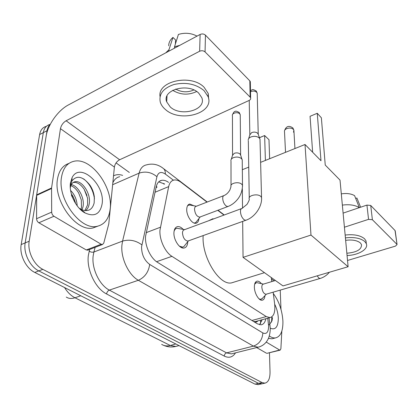 <?xml version="1.0" encoding="UTF-8"?>
<svg xmlns="http://www.w3.org/2000/svg" width="418" height="418" viewBox="0 0 418 418"><rect width="100%" height="100%" fill="white"/><g stroke="black" fill="none" stroke-linecap="round" stroke-linejoin="round"><path stroke-width="0.63" d="M198.911 218.593C198.649 221.321 197.641 222.872 195.89 223.249C192.003 224.21 186.313 215.521 186.736 209.157C186.914 206.163 187.928 204.465 189.767 204.062L193.91 205.781M264.965 295.636C264.698 298.374 263.779 299.905 262.196 300.223C258.951 300.955 254.348 293.243 254.369 287.025C254.395 283.519 255.325 281.56 257.159 281.147C258.491 281.011 259.871 281.821 261.297 283.576M187.745 241.756L187.739 241.917C187.536 245.486 186.308 247.524 184.045 248.026C179.604 249.076 173.407 239.676 173.94 232.575C174.191 229.08 175.419 227.094 177.613 226.619C179.406 226.399 181.24 227.303 183.126 229.325M207.004 202.119L181.057 182.326C178.585 180.466 176.271 179.703 174.107 180.033C171.349 180.576 169.541 182.765 168.679 186.611L159.958 230.193C159.253 239.519 165.1 252.221 171.923 256.333L266.266 316.572L269.986 317.596C273.874 316.483 275.431 311.953 274.657 304.006L273.147 292.177M256.422 321.28L255.142 321.693C256.234 322.309 257.075 322.059 257.666 320.94M156.264 186.548L157.053 187.045L156.008 187.703M253.439 321.4L254.975 321.594M223.583 214.763L217.773 210.327M271.794 281.591L271.277 277.542M262.018 383.787L258.528 383.348L38.79 270.901C29.934 266.653 23.267 253.026 25.169 242.895L43.315 132.637C44.167 128.091 46.388 125.363 49.977 124.444C46.388 125.363 44.167 128.091 43.315 132.637L25.169 242.895C23.267 253.026 29.934 266.653 38.79 270.901L258.528 383.348L262.018 383.787M258.491 384.56L254.99 384.126L34.778 272.437C25.911 268.225 19.259 254.661 21.187 244.556L39.616 134.559C40.483 130.029 42.714 127.297 46.314 126.367M168.522 182.363C166.103 180.66 163.835 179.975 161.714 180.315C158.939 180.879 157.1 183.047 156.201 186.825L145.548 236.348C144.738 245.69 150.595 258.324 157.549 262.358L257.441 323.866L261.145 324.833C263.512 324.405 265.09 322.367 265.869 318.715M269.469 352.735L270.033 371.978C270.054 378.567 268.351 382.292 264.923 383.154L262.091 382.569L42.84 269.354C33.994 265.069 27.306 251.38 29.187 241.223L47.041 130.698C47.527 127.83 48.634 125.646 50.374 124.146M116.063 162.9L129.319 172.441M262.06 319.749L259.588 324.76M158.699 181.877L164.624 183.993M110.174 208.869C109.014 218.698 104.672 224.503 97.159 226.29C80.862 230.778 57.381 199.454 61.493 177.242C63.055 168.156 67.241 162.832 74.049 161.259C91.119 157.084 113.126 187.092 110.174 208.869M97.822 226.154L93.141 227.914C76.781 232.434 53.311 201.272 57.485 179.113C58.933 170.633 62.757 165.403 68.954 163.422M70.433 183.053L72.095 177.619C79.875 161.583 105.158 184.479 102.154 203.66C100.163 214.293 94.301 217.308 84.567 212.71C75.794 207.689 68.834 193.168 70.433 183.053M79.242 208.284L82.727 210.097C88.747 211.66 92.556 209.256 94.16 202.887L94.348 196.982C93.836 192.745 92.378 188.826 89.974 185.216C82.863 176.318 76.828 174.912 71.88 181.01L70.464 185.43L70.292 187.724M84.859 210.609L87.618 204.836L87.618 198.257L84.17 189.249C80.763 184.307 77.225 182.029 73.547 182.426L73.108 182.52M85.627 210.672C87.498 209.073 88.673 206.905 89.165 204.167C91.453 193.989 81.944 180.053 75.104 181.715C72.413 182.285 70.82 184.385 70.313 188.006M80.977 209.355L81.468 207.469L81.296 199.882L78.636 192.938C76.473 189.281 73.882 186.841 70.861 185.613M82.048 209.852L82.999 206.811C84.896 197.986 78.124 185.822 71.306 184.604M75.595 203.509L74.592 200.107L75.715 203.702M74.592 200.107L73.244 196.826L71.285 193.654M77.194 205.828C76.818 199.558 74.623 194.443 70.605 190.483M71.447 195.3L74.785 202.166M79.927 209L80.752 209.397M80.46 209.522L84.598 212.281L80.235 209.308M86.986 195.436L84.102 189.145M94.478 198.942C93.188 190.19 89.556 183.497 83.595 178.857M82.215 211.064L83.469 211.759M88.114 250.048L86.301 249.964L101.166 244.237L53.964 216.252L38.853 222.773C37.448 221.838 36.69 220.485 36.585 218.713L36.674 194.851L46.179 136.017C47.851 124.705 58.206 110.221 68.406 104.939L200.117 34.459C202.119 33.607 203.895 33.837 205.452 35.149L205.06 51.921C203.477 50.625 201.669 50.395 199.642 51.236L66.096 120.771C63.113 122.62 61.237 125.248 60.458 128.655L51.56 187.985L51.68 212.119C51.801 213.911 52.563 215.291 53.964 216.252M86.301 249.964L38.853 222.773M101.166 244.237L102.467 244.53L103.742 243.166L108.779 223.891L114.391 167.08C114.987 163.819 116.732 161.379 119.632 159.76L249.102 100.461C250.403 99.797 250.91 98.935 250.622 97.875L250.131 97.122L249.828 80.883L205.452 35.149M249.828 80.883L250.314 81.646L250.335 82.707M250.131 97.122L205.06 51.921M198.717 93.141C188.246 82.409 161.75 89.87 166.688 101.84L170.236 106.94C180.937 117.144 206.638 109.96 201.842 97.77L198.717 93.141M175.388 44.026L175.597 40.003L172.947 37.416L168.976 49.726L168.893 51.168M208.671 98.982L208.211 93.444L204.078 87.252C191.099 73.631 157.272 81.102 160.042 96.548M165.256 109.354C179.865 123.101 214.633 113.403 208.148 96.757L204 90.581C195.859 83.976 185.879 81.944 174.05 84.473C163.145 88.224 158.574 94.17 160.329 102.305C161.17 104.902 162.811 107.254 165.256 109.354M168.976 49.726L165.727 52.861M172.947 37.416C170.131 39.82 168.715 42.61 168.689 45.797M179.73 45.374L174.531 46.748L178.418 34.438C184.908 32.458 191.11 33.022 197.024 36.115M174.458 48.19L174.531 46.748M175.644 89.055C181.584 92.362 187.64 92.671 193.816 89.974M172.686 90.314C180.508 94.959 188.497 95.361 196.648 91.526M273.315 293.499C278.994 301.232 282.192 310.438 282.913 321.108C283.096 331.004 280.63 336.6 275.514 337.906C273.576 338.162 271.507 337.509 269.302 335.941M273.2 338.491L271.951 338.81L268.429 338.35M274.683 304.22C276.868 308.667 278.08 313.301 278.315 318.124C278.205 326.876 275.535 330.251 270.315 328.25M269.458 324.708L272.081 320.538L272.463 317.664M271.58 322.074L271.831 316.834M234.19 282.061L231.603 282.866C219.68 285.839 202.03 257.817 203.101 236.557L203.132 235.595M208.587 220.772L212.971 218.692M325.246 165.073L321.369 117.803L317.257 113.268L320.993 160.742L305.02 144.487L310.976 235.057L348.116 266.736L340.017 180.101L325.246 165.073M310.057 116.314L317.257 113.268L310.057 116.314L312.643 152.246M242.33 169.708L248.752 167.127M260.607 162.356L305.02 144.487M348.116 266.736L282.991 285.917L243.057 257.368L310.976 235.057M242.33 188.69L242.534 208.185M242.675 221.404L243.057 257.368M259.406 137.684L264.631 135.536L259.426 137.736M265.393 160.428L264.631 135.536L268.983 139.716L269.636 158.725M179.411 246.176L182.64 247.122L183.768 246.698L185.279 244.823M241.499 208.598L184.406 229.717C183.246 229.968 182.603 231.023 182.483 232.889C182.969 237.769 184.751 240.502 187.828 241.081L188.455 240.857L183.768 246.698M248.198 140.276C248.177 138.907 249.076 137.804 250.889 136.973C254.144 135.86 256.908 136.169 259.186 137.898L259.991 139.089L260.027 140.542M248.673 138.661L249.76 134.972L251.699 132.574C254.034 131.769 256.02 131.994 257.655 133.243L258.334 134.58M184.625 229.634L176.981 228.27C175.565 228.531 174.588 229.597 174.04 231.467M259.066 298.88L260.931 299.366L262.614 298.118M275.415 280.499L263.277 284.151C262.311 284.371 261.825 285.41 261.825 287.281C262.358 291.445 263.737 293.776 265.963 294.272L266.287 294.178M263.45 284.099L256.5 282.568L254.651 284.156M194.151 223.06L195.681 222.653L197.009 220.986M223.687 195.671L196.199 206.293C195.169 206.523 194.605 207.485 194.516 209.178C195.039 213.885 196.753 216.54 199.663 217.135L200.243 216.916L195.681 222.653M230.888 160.622C230.882 159.394 231.708 158.406 233.38 157.664C236.468 156.64 239.133 156.928 241.369 158.526L242.226 159.739L242.241 161.061M231.326 159.185L232.465 155.459L234.258 153.317C236.478 152.575 238.391 152.784 240 153.939L240.7 155.277M196.376 206.226L190.08 205.081L188.962 205.05L187.546 205.766M267.107 353.309L279.637 350.028L266.214 342.07M266.485 353.22L256.642 347.577M343.105 213.123L366.931 205.086L370.719 205.468L372.391 219.722L368.556 219.345L344.422 227.214M347.53 260.471L395.459 246.118L397.053 244.54L395.026 230.511L370.719 205.468M395.026 230.511L395.245 231.097M396.875 244.274L372.391 219.722M279.637 350.028L280.133 350.148L280.88 348.805L281.831 331.082M280.227 290.113L280.985 309.362M346.851 253.235C356.878 252.336 361.753 249.441 361.492 244.546L360.342 242.926C357.108 240.371 352.212 239.504 345.649 240.334M366.267 243.171L366.022 240.904L364.501 238.73C360.3 235.318 353.853 234.09 345.153 235.057M347.065 255.513C358.367 255.252 368.718 249.118 366.33 243.704L364.804 241.541C360.598 238.14 354.14 236.922 345.42 237.884M360.603 207.218L356.915 198.017L355.697 198.435M359.328 207.647C355.049 205.034 349.391 204.188 342.352 205.107M341.307 193.884C346.689 193.069 351.115 193.659 354.579 195.645L359.365 207.636M146.122 232.674L160.324 227.277M163.799 183.445L164.002 184.249M255.142 321.693L255.137 322.445M156.578 261.71L171.923 256.333M155.005 192.27L168.679 186.611M251.949 320.486L266.266 316.572M161.682 344.364C164.154 345.942 167.017 346.313 170.272 345.472L175.738 346.475L177.237 346.073M64.56 287.547C67.47 292.292 70.935 295.698 74.968 297.768C71.562 298.886 68.662 298.656 66.279 297.067M80.784 295.772L74.968 297.768L170.272 345.472L175.816 343.972M254.99 384.126L262.091 382.569M34.778 272.437L42.84 269.354M21.187 244.556L29.187 241.223M39.616 134.559L47.041 130.698M173.423 180.195L165.335 174.071C161.134 171.286 158.333 172.169 156.933 176.715L141.556 246.845C141.603 254.531 144.32 260.393 149.701 264.432L262.849 332.937C266.543 334.52 268.466 332.253 268.628 326.139L267.739 318.208M259.426 346.862L258.052 347.227L253.407 346.125L138.363 280.279C128.65 275.081 120.562 257.875 121.931 245.089L122.573 241.092L93.883 252.012L93.151 255.941C91.521 268.497 99.489 285.196 109.344 290.113L226.577 352.876L231.363 353.894L232.617 353.581M235.527 352.855C232.737 357.275 228.986 358.357 224.267 356.099L106.585 293.969C106.909 292.088 107.828 290.803 109.344 290.113L138.363 280.279C144.795 277.348 148.573 272.066 149.701 264.432M270.044 325.941L269.95 325.141L268.481 324.279M106.585 293.969C95.45 288.504 86.432 269.657 88.334 255.523L89.624 249.468M113.524 175.874C116.22 174.421 119.255 174.259 122.641 175.393M141.838 244.844C135.86 240.423 129.439 239.169 122.573 241.092L139.121 173.136L112.651 184.714M156.933 176.715C151.494 172.221 145.553 171.03 139.121 173.136C140.364 168.402 142.773 165.664 146.352 164.911C152.69 163.135 158.49 164.426 163.746 168.799L162.602 167.911M119.679 176.704C116.638 177.357 114.36 179.39 112.839 182.802M95.152 247.341L93.883 252.012C92.263 252.467 90.696 252.164 89.175 251.103M262.849 332.937C262.41 339.588 259.259 343.983 253.407 346.125L226.577 352.876C225.182 353.388 224.414 354.459 224.267 356.099M165.335 174.071C165.434 171.819 164.906 170.058 163.746 168.799L207.271 202.014M261.553 319.885L261.705 321.134M119.632 159.76L66.096 120.771M114.391 167.08L60.458 128.655M36.674 194.851L51.56 187.985M199.642 51.236L200.117 34.459M51.524 188.534L36.632 195.389M36.585 218.713L51.68 212.119M293.504 132.198L293.896 130.233L293.342 129.355C291.618 127.95 289.423 127.704 286.758 128.608C284.94 129.46 284.193 130.557 284.522 131.9L285.515 152.335M250.507 91.793C252.827 90.716 254.875 90.878 256.642 92.273L257.206 93.177L257.237 94.275M255.957 90.748L256.642 92.273M261.574 198.822L261.543 197.458L260.696 196.345C257.342 193.173 247.54 195.593 249.274 199.125C249.556 199.538 248.814 201.283 247.033 204.35L242.09 208.378C241.024 208.582 240.481 209.648 240.454 211.571C240.737 215.16 241.991 217.909 244.232 219.816L245.763 220.296L246.348 220.082M317.168 275.849L319.012 278.226L320.256 278.43M232.544 154.9L232.445 115.823C231.415 113.2 237.471 111.491 239.639 113.806L240.24 114.731L240.245 115.729M238.929 112.223L239.639 113.806M242.513 186.606L242.503 185.32L241.625 184.139C238.438 181.161 229.508 183.345 231.023 186.705L229.811 190.159C228.233 192.75 226.384 194.516 224.257 195.446C223.269 195.655 222.747 196.617 222.7 198.336C222.925 201.659 224.111 204.235 226.258 206.064L227.831 206.544L228.395 206.33M274.124 280.891L271.465 278.994M368.556 219.345L366.931 205.086M189.767 204.062L188.69 204.486M257.159 281.147L256.506 281.351M177.613 226.619L176.359 227.094M260.576 323.595L260.508 320.172M255.414 321.552L269.986 317.596M179.014 345.592L175.738 346.475C171.484 347.415 167.383 347.013 163.433 345.263M257.843 384.701L264.923 383.154M232.925 353.503L258.052 347.227C262.076 346.229 265.174 343.967 267.342 340.44C269.971 336.636 270.472 329.081 270.185 327.759L269.046 317.852M223.849 214.664L218.034 210.228M159.399 181.292L161.714 180.315M97.159 226.29L93.141 227.914M71.88 181.01L72.095 177.619M75.104 181.715L73.547 182.426M80.199 208.922L82.983 211.336M83.192 211.518L84.567 212.71M250.622 97.875L250.314 81.646M102.467 244.53L87.613 250.241M167.028 95.915L166.688 101.84M208.211 93.444L208.148 96.757M275.514 337.906L271.951 338.81M264.474 272.677L231.603 282.866M294.936 148.542L293.896 130.233L292.882 127.955C288.916 125.181 286.116 126.137 284.486 130.818M250.486 90.763C252.362 89.948 251.902 88.449 256.297 91.114L257.206 93.177L258.24 134.115M182.64 247.122L181.417 247.555M187.828 241.081L245.763 220.296C254.63 217.438 262.316 206.691 261.543 197.458L259.991 139.089M175.874 228.688L174.687 229.132M249.248 197.751L248.323 140.897M258.021 133.676L259.688 138.494M249.227 100.398L249.833 134.361M260.931 299.366L260.022 299.628M266.365 294.157L261.678 299.105M265.963 294.272L319.958 278.519C323.605 277.447 326.766 275.352 329.441 272.233M255.92 282.746L255.037 283.012M232.46 114.767C233.505 112.353 234.409 111.251 235.177 111.465C235.522 110.827 236.886 111.193 239.258 112.552L240.24 114.731L240.616 154.827M194.694 223.024L194.396 223.139M199.663 217.135L227.831 206.544C231.473 205.175 234.681 202.819 237.45 199.47C240.637 195.687 242.32 190.974 242.503 185.32L242.226 159.739M187.954 205.447L187.672 205.557M231.023 185.409L230.997 161.176M240.428 154.435L241.965 159.206M397.053 244.54L395.203 230.788M280.133 350.148L266.987 353.341M366.022 240.904L366.33 243.704"/></g></svg>

